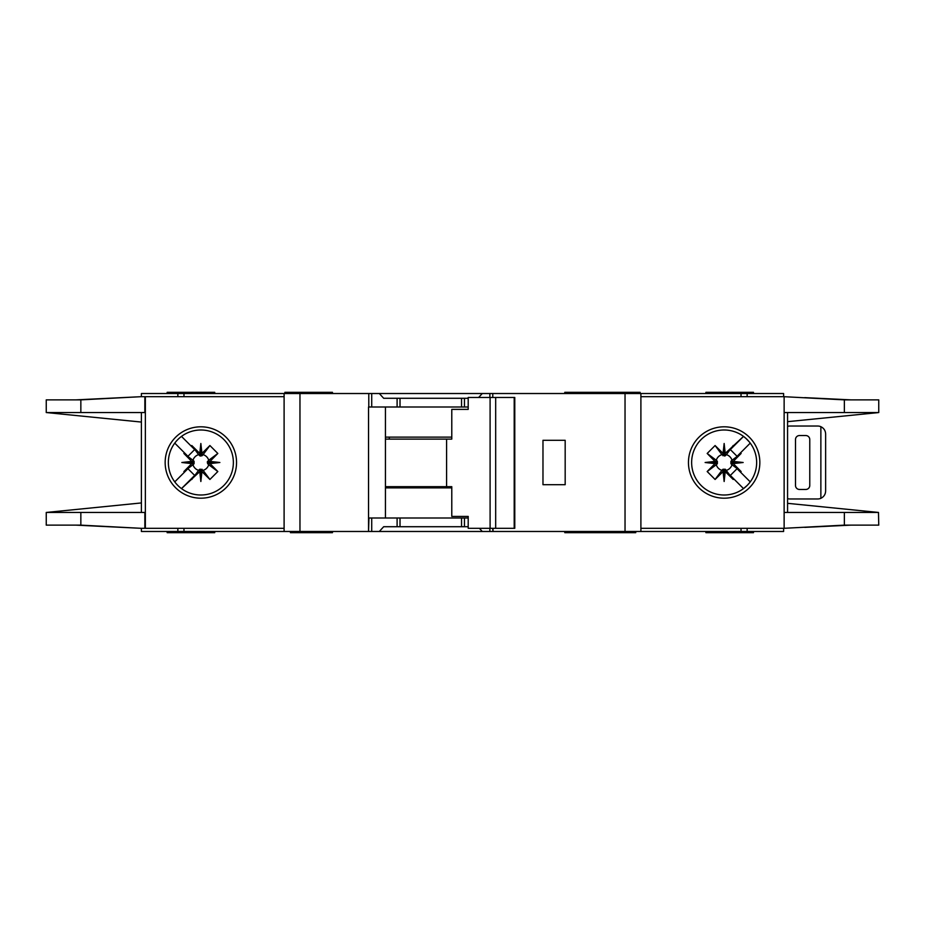<?xml version="1.0" encoding="UTF-8"?>
<svg xmlns="http://www.w3.org/2000/svg" width="925" height="925" viewBox="0 0 925 925"><rect width="100%" height="100%" fill="white"/><g stroke="black" fill="none" stroke-linecap="round" stroke-linejoin="round"><path stroke-width="1.39" d="M458.927 526.718L451.793 526.718M409.775 526.718L402.641 526.718M402.641 398.282L409.775 398.282M451.793 398.282L458.927 398.282M200.852 469.252L199.661 469.264L199.661 471.727L200.852 471.6L200.852 469.252L203.072 470.339A8.152 8.152 0 0 0 208.703 464.72L207.628 463.691L210.079 463.691L209.975 461.402L217.826 453.458L208.703 460.28A8.152 8.152 0 0 0 203.072 454.661L202.055 455.736L202.055 453.273L199.765 453.389L191.81 445.538L198.644 454.661A8.152 8.152 0 0 0 193.013 460.28L194.088 461.309L191.637 461.309L191.741 463.598L183.89 471.542L193.013 464.72A8.152 8.152 0 0 0 198.644 470.339L199.661 469.264M193.013 464.72L194.088 463.691L194.088 461.309M198.644 454.661L200.262 456.048L202.055 455.736M725.339 469.264L722.945 469.264L722.945 471.727L725.235 471.611L733.19 479.462L725.339 469.264L725.339 471.727M722.945 471.727L715.094 479.462L707.174 471.542L716.297 464.72A8.152 8.152 0 0 0 721.928 470.339L722.945 469.264M716.297 464.72L717.372 463.691L717.372 461.309L714.921 461.309L715.025 463.598L707.174 471.542M714.921 461.309L707.174 453.458L715.094 445.538L721.928 454.661A8.152 8.152 0 0 0 716.297 460.28L717.372 461.309M721.928 454.661L724.737 456.048L725.339 453.273L724.148 453.4L724.148 455.748M730.9 462.5L730.912 463.691L733.363 463.691L733.247 462.5L730.9 462.5L730.912 461.309L733.363 461.309L741.11 453.458L731.987 460.28A8.152 8.152 0 0 0 726.356 454.661L725.339 455.736M733.259 461.402L743.157 462.5L733.247 462.5L733.363 461.309M723.049 453.389L724.148 443.491L724.148 453.4L722.945 453.273L722.945 455.736M208.703 460.28L207.304 461.91L207.628 463.691M207.616 462.5L219.873 462.5L209.975 463.598M207.628 461.309L210.079 461.309M200.852 455.748L200.852 443.491L201.951 453.389M199.661 455.736L199.661 453.273M564.782 531.482L564.782 532.673L600.14 532.673L600.14 531.482M332.468 531.482L332.468 532.673L322.952 532.673L322.952 531.482M635.741 531.482L635.741 532.673L600.14 532.673M214.727 531.482L214.727 532.673L167.159 532.673L167.159 531.482M640.1 393.518L640.1 392.327L564.782 392.327L564.782 393.518M592.532 393.518L592.532 392.327M332.468 393.518L332.468 392.327L284.9 392.327L284.9 393.518M705.902 393.518L705.902 392.327L753.482 392.327L753.482 393.518M168.35 462.5A32.502 32.502 0 0 0 200.852 495.002A32.502 32.502 0 0 0 233.366 462.5A32.502 32.502 0 0 0 200.852 429.998A32.502 32.502 0 0 0 168.35 462.5M200.852 498.193A35.693 35.693 0 0 1 165.159 462.5A35.693 35.693 0 0 1 200.852 426.807A35.693 35.693 0 0 1 236.546 462.5A35.693 35.693 0 0 1 200.852 498.193M724.148 429.998A32.502 32.502 0 0 1 743.365 436.288A32.502 32.502 0 0 0 691.634 462.5A32.502 32.502 0 0 0 743.365 488.712A32.502 32.502 0 0 0 743.365 436.288L746.209 438.635M724.148 498.193A35.693 35.693 0 0 1 688.454 462.5A35.693 35.693 0 0 1 724.148 426.807A35.693 35.693 0 0 1 759.841 462.5A35.693 35.693 0 0 1 724.148 498.193M747.134 485.475L743.365 488.712M878.484 512.427L878.75 525.134L844.363 525.134L784.134 528.302L784.134 512.45L878.484 512.45L787.568 503.327M844.363 399.866L878.75 399.866L878.75 412.55L784.134 412.55L784.134 396.698L844.363 399.866L844.363 412.55M787.568 421.673L878.484 412.573M749.296 441.907L745.723 438.196M747.331 485.278L749.528 482.815M745.723 486.804A32.502 32.502 0 0 1 724.148 495.002M640.898 528.302L783.602 528.302L783.602 531.482L640.898 531.482L640.898 393.518L783.602 393.518L783.602 396.698L640.898 396.698M784.134 528.302L784.134 396.698M787.568 512.45L787.568 412.55M141.398 396.698L141.398 393.518L371.711 393.518L371.711 407L368.543 407L368.543 531.482L141.398 531.482L141.398 528.302M468.2 407L397.103 407L397.103 398.282L383.678 398.282L379.296 393.518L371.711 393.518M379.296 393.518L482.283 393.518L478.63 397.484M489.868 397.484L489.868 393.518L482.283 393.518M489.868 393.518L625.034 393.518L625.034 531.482L493.025 531.482L493.025 528.302M640.898 393.518L625.034 393.518M640.898 531.482L625.034 531.482M492.632 528.302L493.025 531.482M492.632 531.482L489.868 531.482L489.868 528.302M479.358 528.302L482.283 531.482L489.868 531.482M482.283 531.482L379.296 531.482L383.678 526.718L397.103 526.718L397.103 518L368.948 518L368.543 531.482M371.711 518L371.711 531.482L379.296 531.482M371.711 531.482L368.948 531.482M850.896 525.134L804.773 527.366M819.064 526.556L848.537 525.134M804.773 397.634L850.896 399.866M819.064 398.444L848.537 399.866M214.727 393.518L214.727 392.327L167.159 392.327L167.159 393.518M284.102 528.302L140.947 528.302L80.845 525.134L46.25 525.134L46.25 512.45L141.398 502.934M144.855 396.698L144.855 412.55L80.845 412.55L80.845 399.866L140.947 396.698L284.102 396.698M141.398 412.55L141.398 512.45M80.845 399.866L46.25 399.866L46.25 412.55L141.398 422.066M46.539 512.45L144.855 512.45L144.855 528.302M80.845 412.55L46.539 412.55M191.637 461.309L183.89 453.458L184.318 452.695L187.937 456.303L174.756 443.121M187.937 456.303L194.666 449.573L191.047 445.966L194.666 449.573M181.485 436.392L191.047 445.966L191.81 445.538M199.661 471.727L181.485 488.608L194.666 475.427L187.937 468.697L174.756 481.879L184.318 472.305L183.89 471.542M199.765 453.389L200.852 443.491M202.055 453.273L209.906 445.538L217.826 453.458M209.975 461.402L219.873 462.5M210.079 463.691L217.826 471.542L209.906 479.462L203.072 470.339M201.951 471.611L200.852 481.509L200.852 471.6L201.951 471.611L209.906 479.462M200.852 481.509L199.765 471.611M191.047 479.034L194.666 475.427M187.937 468.697L184.318 472.305M191.741 463.598L181.843 462.5L191.741 461.402M140.947 396.698L76 399.866M77.977 399.866L126.182 397.472M76 525.134L140.947 528.302M77.977 525.134L126.182 527.528M284.102 531.482L284.102 393.518M397.103 407L371.711 407M397.103 398.282L468.2 398.282M565.175 484.7L565.175 440.3L542.975 440.3L542.975 484.7L565.175 484.7M705.902 531.482L705.902 532.673L753.482 532.673L753.482 531.482M468.2 518L397.103 518M468.2 526.718L397.103 526.718M385.436 407L385.436 518M607.771 531.482L607.771 532.673M292.832 531.482L292.832 532.673L322.952 532.673M290.45 531.482L290.45 532.673L292.832 532.673M193.013 460.28L183.89 453.458M198.644 470.339L191.81 479.462M209.906 445.538L203.072 454.661M217.826 471.542L208.703 464.72M202.055 471.727L202.055 469.264M191.637 463.691L194.088 463.691M181.843 462.5L194.1 462.5M733.363 463.691L741.11 471.542L740.682 472.305L737.063 468.697L750.244 481.879M737.063 468.697L730.334 475.427L733.953 479.034L730.334 475.427M743.515 488.608L733.953 479.034L733.19 479.462M725.339 453.273L743.515 436.403L730.334 449.573L737.063 456.303L750.244 443.121L740.682 452.695L741.11 453.458M725.235 471.611L724.148 481.509L723.049 471.611M715.025 463.598L705.128 462.5L715.025 461.402M722.945 453.273L715.094 445.538M724.148 443.491L725.235 453.389M733.953 445.966L730.334 449.573M737.063 456.303L740.682 452.695M743.157 462.5L733.259 463.598M805.802 435.548L799.466 435.548A3.966 3.966 0 0 0 795.5 439.502L795.5 485.498A3.966 3.966 0 0 0 799.466 489.452L805.802 489.452A3.966 3.966 0 0 0 809.768 485.498L809.768 439.502A3.966 3.966 0 0 0 805.802 435.548M820.868 498.309L820.868 426.691C823.886 428.183 825.47 430.599 825.632 433.952L825.632 491.048C825.47 494.401 823.886 496.817 820.868 498.309A7.932 7.932 0 0 1 817.7 498.968L789.95 498.968A7.932 7.932 0 0 1 787.568 498.61M787.568 426.39A7.932 7.932 0 0 1 789.95 426.032L817.7 426.032A7.932 7.932 0 0 1 820.868 426.691M707.174 453.458L716.297 460.28M717.384 462.5L705.128 462.5M717.372 463.691L714.921 463.691M726.356 454.661L733.19 445.538M715.094 479.462L721.928 470.339M731.987 460.28L730.912 461.309M724.148 469.252L724.148 481.509M726.356 470.339A8.152 8.152 0 0 0 731.987 464.72L730.912 463.691M731.987 464.72L741.11 471.542M495.673 528.302L468.2 528.302L468.2 516.416L451.782 516.416L451.782 486.677L446.59 486.677L446.59 439.109L451.782 439.109L451.782 409.382L468.2 409.382L468.2 397.484L514.196 397.484L514.196 528.302L495.673 528.302L495.673 397.484M514.196 528.302L514.786 528.302L514.786 397.484L514.196 397.484M490.1 528.302L490.1 397.484M468.2 409.382L467.217 409.382M385.436 486.677L446.59 486.677M446.59 439.109L385.436 439.109M451.782 487.868L385.436 487.868M385.436 437.132L451.782 437.132M844.363 512.45L844.363 525.134M747.146 396.698L747.146 393.518M741.029 396.698L741.029 393.518M741.029 528.302L741.029 531.482M747.146 528.302L747.146 531.482M145.352 396.698L145.352 528.302M80.845 525.134L80.845 512.45M177.854 393.518L177.854 396.698M183.971 393.518L183.971 396.698M299.966 531.482L299.966 393.518M368.786 393.518L368.786 407M464.466 407L464.466 398.282M492.782 397.484L492.782 393.518M183.971 528.302L183.971 531.482M177.854 528.302L177.854 531.482M464.466 526.718L464.466 518M300.752 531.482L300.752 532.673M389.333 486.677L389.333 487.868M389.333 437.132L389.333 439.109M461.552 407L461.552 398.282M400.016 407L400.016 398.282M461.552 526.718L461.552 518M400.016 526.718L400.016 518M592.532 531.482L592.532 532.673"/></g></svg>
